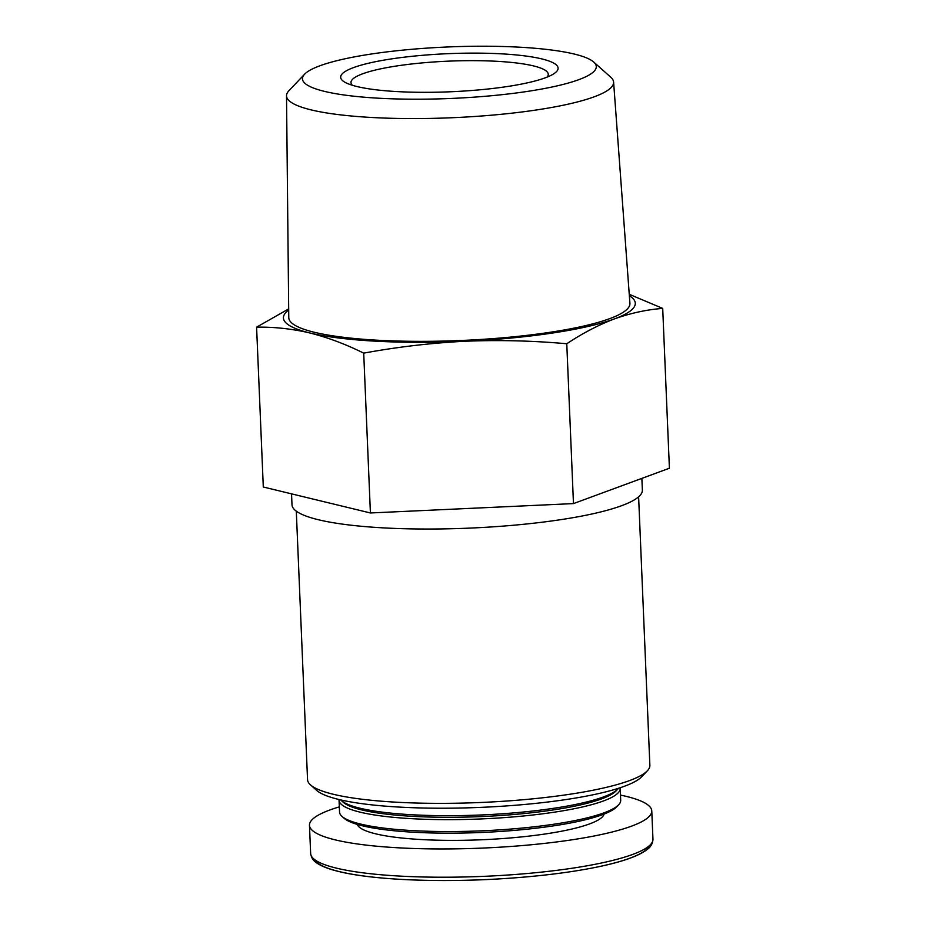 <?xml version="1.0" encoding="UTF-8"?>
<svg xmlns="http://www.w3.org/2000/svg" width="926" height="926" viewBox="0 0 926 926"><rect width="100%" height="100%" fill="white"/><g stroke="black" fill="none" stroke-linecap="round" stroke-linejoin="round"><path stroke-width="1.39" d="M256.595 327.167L263.297 487.007L370.412 512.969L573.472 503.594L669.405 468.232L662.703 308.404C646.661 309.631 630.571 313.138 614.436 318.903C598.451 324.968 582.558 333.244 566.77 343.754C532.739 340.699 498.79 339.865 464.945 341.266C431.099 342.99 397.358 346.949 363.71 353.142C345.664 344.183 327.711 337.458 309.851 332.966C292.003 328.799 274.246 326.866 256.595 327.167L288.692 308.89M339.333 806.859A171.31 30.037 -2.4 0 0 329.749 810.03A171.31 30.037 -2.4 0 0 309.469 825.263A171.31 30.037 -2.4 0 0 481.879 848.112A171.31 30.037 -2.4 0 0 651.777 810.921A171.31 30.037 -2.4 0 0 620.478 795.075M339.066 799.543A140.694 24.678 -2.4 0 0 339.043 800.203L339.553 812.09A140.694 24.678 -2.4 0 0 341.983 816.385L344.044 818.225A138.68 24.319 -2.4 0 0 481.219 832.486A138.68 24.319 -2.4 0 0 616.728 806.801L618.626 804.798A140.694 24.678 -2.4 0 0 620.698 800.307L620.2 788.408A140.694 24.678 -2.4 0 0 620.119 787.76M341.983 816.385A140.694 24.678 -2.4 0 0 481.15 830.853A140.694 24.678 -2.4 0 0 618.626 804.798M339.043 800.203A140.694 24.678 -2.4 0 0 480.652 818.954A140.694 24.678 -2.4 0 0 620.2 788.408M340.675 799.914A140.694 24.678 -2.4 0 0 341.312 800.527L343.372 802.367A138.68 24.319 -2.4 0 0 480.559 816.616A138.68 24.319 -2.4 0 0 616.068 790.931L617.966 788.929A140.694 24.678 -2.4 0 0 618.556 788.269M341.312 800.527A140.694 24.678 -2.4 0 0 480.49 814.996A140.694 24.678 -2.4 0 0 617.966 788.929M296.297 511.164L307.548 779.669A171.31 30.037 -2.4 0 0 310.511 784.901L316.704 790.41A165.256 28.984 -2.4 0 0 480.177 807.403A165.256 28.984 -2.4 0 0 641.649 776.798L647.355 770.791A171.31 30.037 -2.4 0 0 649.867 765.327L638.616 496.822M310.511 784.901A171.31 30.037 -2.4 0 0 479.969 802.518A171.31 30.037 -2.4 0 0 647.355 770.791M291.54 493.847L292.003 504.786A175.338 30.743 -2.4 0 0 468.463 528.167A175.338 30.743 -2.4 0 0 642.366 490.097L641.868 478.383M629.24 294.294L662.703 308.404M573.472 503.594L566.77 343.754M370.412 512.969L363.71 353.142M288.704 310.013A176.09 30.882 -2.4 0 0 309.851 332.966A176.09 30.882 -2.4 0 0 464.945 341.266A176.09 30.882 -2.4 0 0 614.436 318.903A176.09 30.882 -2.4 0 0 629.356 295.73M304.619 74.184L288.924 90.725A163.694 28.706 -2.4 0 0 286.516 95.783L288.773 317.583A170.72 29.933 -2.4 0 0 460.604 340.513A170.72 29.933 -2.4 0 0 629.912 303.288L613.602 82.067A163.694 28.706 -2.4 0 0 610.778 77.228L593.751 62.065A147.049 25.789 -2.4 0 0 471.728 46.3A147.049 25.789 -2.4 0 0 319.875 65.792A147.049 25.789 -2.4 0 0 304.619 74.184A147.049 25.789 -2.4 0 0 450.464 98.48A147.049 25.789 -2.4 0 0 593.751 62.065M286.516 95.783A163.694 28.706 -2.4 0 0 451.263 117.764A163.694 28.706 -2.4 0 0 613.602 82.067M545.206 77.842A108.805 19.076 177.6 0 1 440.105 92.125A108.805 19.076 177.6 0 1 346.22 82.935A108.805 19.076 177.6 0 1 353.558 67.586A108.805 19.076 177.6 0 1 491.613 53.407A108.805 19.076 177.6 0 1 553.03 74.265A108.805 19.076 177.6 0 1 545.206 77.842M547.116 77.101A98.723 17.316 -2.4 0 0 548.261 74.3A98.723 17.316 -2.4 0 0 473.279 60.653A98.723 17.316 -2.4 0 0 362.668 73.791A98.723 17.316 -2.4 0 0 350.977 82.576A98.723 17.316 -2.4 0 0 352.355 85.273M314.852 859.768A167.976 29.458 -2.4 0 0 483.198 879.7A167.976 29.458 -2.4 0 0 649.3 845.751M652.957 839.188C652.691 843.482 650.839 846.85 647.413 849.304C638.627 856.203 621.23 862.245 595.244 867.43C568.182 872.801 536.652 876.586 500.653 878.809C438.23 882.675 373.444 879.897 339.854 871.771C329.529 869.375 321.889 866.47 316.923 863.078C313.358 860.937 311.275 857.754 310.65 853.54A171.31 30.037 -2.4 0 0 483.059 876.378A171.31 30.037 -2.4 0 0 652.957 839.188L651.777 810.921M357.251 824.406A123.69 21.692 -2.4 0 0 481.532 839.766A123.69 21.692 -2.4 0 0 604.088 814.058M310.65 853.54L309.469 825.263"/></g></svg>
